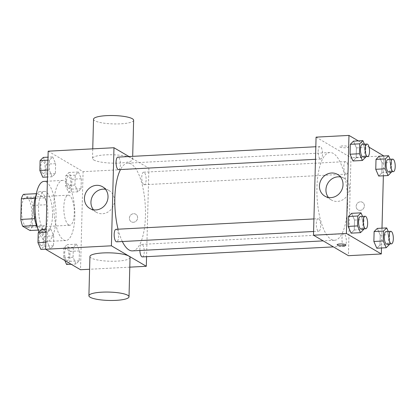 <?xml version="1.0" encoding="UTF-8"?>
<svg xmlns="http://www.w3.org/2000/svg" width="416" height="416" viewBox="0 0 416 416"><rect width="100%" height="100%" fill="white"/><g stroke="black" fill="none" stroke-linecap="round" stroke-linejoin="round"><path stroke-width="0.31" stroke-dasharray="2.08 1.56" d="M68.661 224.926A15.044 5.2 87 0 0 69.831 225.238A15.044 5.2 87 0 0 74.235 209.94A15.044 5.2 87 0 0 68.255 195.187A15.044 5.2 87 0 0 63.799 208.806A15.044 5.2 87 0 0 68.661 224.926M26.359 227.141A15.044 5.2 87 0 0 27.534 227.458A15.044 5.2 87 0 0 31.938 212.16A15.044 5.2 87 0 0 25.958 197.408A15.044 5.2 87 0 0 21.497 211.021A15.044 5.2 87 0 0 26.359 227.141M23.488 194.34L30.836 198.65A19.422 6.708 87 0 1 32.687 205.436L32.146 226.08A19.422 6.708 87 0 1 29.999 230.521M32.687 205.436L46.79 204.698L46.249 225.342L32.146 226.08M38.241 230.09L44.101 229.783L36.447 225.488M44.101 229.783A19.422 6.708 87 0 0 46.249 225.342M46.79 204.698A19.422 6.708 87 0 0 44.933 197.912L30.836 198.65M36.754 225.472A19.422 6.708 87 0 1 34.902 218.686L35.438 198.042A19.422 6.708 87 0 1 37.586 193.601L44.933 197.912M35.968 195.598A20.062 6.932 -93 0 1 39.796 191.656A20.062 6.932 -93 0 1 47.824 215.79A20.062 6.932 -93 0 1 41.896 231.728A20.062 6.932 -93 0 1 37.674 228.207M52.525 215.54A20.062 6.932 87 0 0 44.491 191.412A20.062 6.932 87 0 0 38.548 209.565A20.062 6.932 87 0 0 45.032 231.062A20.062 6.932 87 0 0 46.592 231.478A20.062 6.932 87 0 0 52.525 215.54M35.438 198.042L35.126 198.058M37.586 193.601L36.327 193.669M38.922 232.066A30.092 10.4 87 0 0 44.772 240.869A30.092 10.4 87 0 0 47.117 241.498A30.092 10.4 87 0 0 55.926 210.902A30.092 10.4 87 0 0 43.966 181.397M63.575 239.881A30.092 10.4 87 0 0 65.92 240.51A30.092 10.4 87 0 0 74.729 209.914A30.092 10.4 87 0 0 62.769 180.409A30.092 10.4 87 0 0 53.851 207.641A30.092 10.4 87 0 0 63.575 239.881M78.395 172L81.323 178.745L81.063 188.656L77.88 191.818L74.953 185.068L75.213 175.162L78.395 172L81.323 178.745L81.063 188.656L77.88 191.818L74.953 185.068L75.213 175.162L78.395 172L68.999 172.489L71.921 179.239L71.661 189.145L68.479 192.306L65.551 185.562L65.811 175.656L68.999 172.489M52.702 156.926L55.624 163.67L55.364 173.581L52.182 176.743L49.254 169.993L49.514 160.087L52.702 156.926L55.624 163.67L55.364 173.581L52.182 176.743L49.254 169.993L49.514 160.087L52.702 156.926L48.012 157.17M48.173 151.185L83.086 171.668L80.517 269.734M76.508 244.176L79.43 250.926L79.175 260.832L75.988 263.994L73.065 257.249L73.32 247.343L76.508 244.176L79.43 250.926L79.175 260.832L75.988 263.994L73.065 257.249L73.32 247.343L76.508 244.176L67.106 244.67L70.034 251.42L69.774 261.326L66.586 264.488M50.809 229.107L53.737 235.851L53.477 245.757L50.289 248.924L47.367 242.174L47.627 232.268L50.809 229.107L53.737 235.851L53.477 245.757L50.289 248.924L47.367 242.174L47.627 232.268L50.809 229.107L46.124 229.351M129.787 267.155L89.596 269.261M128.986 156.541L148.886 168.215L83.086 171.668M148.886 168.215L146.567 256.677M133.39 222.279A4.389 4.014 -59.6 0 0 137.431 218.93A4.389 4.014 -59.6 0 0 135.72 214.204A4.389 4.014 -59.6 0 0 130.036 215.956A4.389 4.014 -59.6 0 0 131.279 221.775A4.389 4.014 -59.6 0 0 133.39 222.279A4.389 4.014 -59.6 0 0 137.431 218.93A4.389 4.014 -59.6 0 0 135.72 214.204A4.389 4.014 -59.6 0 0 130.036 215.956A4.389 4.014 -59.6 0 0 131.279 221.775A4.389 4.014 -59.6 0 0 133.385 222.279M132.444 250.884A43.935 15.179 87 0 0 145.304 206.216A43.935 15.179 87 0 0 127.842 163.134A43.935 15.179 87 0 0 120.505 169.541M118.056 229.195A43.935 15.179 87 0 0 122.351 241.524M118.57 169.645A6.271 2.168 87 0 0 120.401 163.27A6.271 2.168 87 0 0 117.91 157.123M143.775 184.584A6.271 2.168 87 0 0 144.264 184.72A6.271 2.168 87 0 0 146.099 178.344A6.271 2.168 87 0 0 143.608 172.198A6.271 2.168 87 0 0 141.752 177.871A6.271 2.168 87 0 0 143.775 184.584M142.376 256.896A6.271 2.168 87 0 0 144.212 250.526A6.271 2.168 87 0 0 141.721 244.379A6.271 2.168 87 0 0 139.875 250.494M116.022 229.304A6.271 2.168 -93 0 1 116.511 229.434A6.271 2.168 -93 0 1 118.534 236.153A6.271 2.168 -93 0 1 116.678 241.826M93.751 159.952A20.062 4.181 -178.5 0 0 116.048 163.171A20.062 4.181 -178.5 0 0 132.605 159.489A20.062 4.181 -178.5 0 0 112.663 154.783A20.062 4.181 -178.5 0 0 92.498 158.439A20.062 4.181 -178.5 0 0 93.751 159.952M130.042 257.561A20.062 4.181 1.5 0 1 109.876 261.217A20.062 4.181 1.5 0 1 89.929 256.511M93.527 119.21A20.062 4.181 -178.5 0 0 94.78 120.723A20.062 4.181 -178.5 0 0 117.073 123.942A20.062 4.181 -178.5 0 0 133.635 120.26M105.498 189.285A12.579 11.508 120.4 0 1 109.096 190.59A12.579 11.508 120.4 0 1 114 204.142A12.579 11.508 120.4 0 1 102.409 213.741A12.579 11.508 120.4 0 1 96.366 212.29A12.579 11.508 120.4 0 1 93.47 209.789M331.12 239.372A43.935 15.179 87 0 0 334.542 240.292A43.935 15.179 87 0 0 347.402 195.619A43.935 15.179 87 0 0 329.945 152.542A43.935 15.179 87 0 0 316.919 192.301A43.935 15.179 87 0 0 331.12 239.372M318.609 218.837A6.271 2.168 -93 0 1 320.637 225.555A6.271 2.168 -93 0 1 318.776 231.228A6.271 2.168 -93 0 1 316.285 225.082A6.271 2.168 -93 0 1 318.12 218.707A6.271 2.168 -93 0 1 318.609 218.837M345.878 173.992A6.271 2.168 87 0 0 346.367 174.122A6.271 2.168 87 0 0 348.202 167.747A6.271 2.168 87 0 0 345.706 161.6A6.271 2.168 87 0 0 343.85 167.274A6.271 2.168 87 0 0 345.878 173.992M343.985 246.173A6.271 2.168 87 0 0 344.474 246.303A6.271 2.168 87 0 0 346.31 239.928A6.271 2.168 87 0 0 343.819 233.782A6.271 2.168 87 0 0 341.962 239.455A6.271 2.168 87 0 0 343.985 246.173M320.18 158.917A6.271 2.168 87 0 0 320.668 159.047A6.271 2.168 87 0 0 322.504 152.672A6.271 2.168 87 0 0 320.013 146.526A6.271 2.168 87 0 0 318.152 152.199A6.271 2.168 87 0 0 320.18 158.917M316.072 137.14L350.984 157.622L348.416 255.689M383.885 155.896L350.984 157.622M383.88 155.984L383.365 175.802M381.992 228.16L381.472 247.978M360.152 210.392A4.389 4.014 -59.6 0 0 364.198 207.043A4.389 4.014 -59.6 0 0 362.487 202.316A4.389 4.014 -59.6 0 0 356.803 204.069A4.389 4.014 -59.6 0 0 358.046 209.888A4.389 4.014 -59.6 0 0 360.152 210.392A4.389 4.014 -59.6 0 0 364.198 207.043A4.389 4.014 -59.6 0 0 362.487 202.316A4.389 4.014 -59.6 0 0 356.803 204.069A4.389 4.014 -59.6 0 0 358.046 209.888A4.389 4.014 -59.6 0 0 360.152 210.392M353.501 141.154L356.424 147.898L356.164 157.81L352.981 160.971L356.164 157.81L356.424 147.898L353.501 141.154M377.307 228.41L380.229 235.154L379.974 245.066L376.787 248.227L379.974 245.066L380.229 235.154L377.307 228.41M358.322 140.899L369.075 147.212M379.194 156.229L382.122 162.973L381.862 172.884L378.68 176.046L381.862 172.884L382.122 162.973L379.194 156.229M351.608 213.335L354.536 220.08L354.276 229.991L351.088 233.152L354.276 229.991L354.536 220.08L351.608 213.335M339.981 147.04A4.389 0.915 -178.5 0 0 344.859 147.748A4.389 0.915 -178.5 0 0 348.478 146.942A4.389 0.915 -178.5 0 0 344.115 145.912A4.389 0.915 -178.5 0 0 339.706 146.713A4.389 0.915 -178.5 0 0 339.981 147.04M337.137 244.78L337.137 244.78A4.389 0.915 1.5 0 1 340.761 243.974A4.389 0.915 1.5 0 1 345.639 244.676A4.389 0.915 1.5 0 1 345.909 245.008L345.909 245.014M339.981 147.046A4.389 0.915 -178.5 0 0 344.859 147.748A4.389 0.915 -178.5 0 0 348.478 146.947A4.389 0.915 -178.5 0 0 344.115 145.917A4.389 0.915 -178.5 0 0 339.706 146.713A4.389 0.915 -178.5 0 0 339.981 147.046M340.496 176.961A12.579 11.508 120.4 0 1 344.094 178.272A12.579 11.508 120.4 0 1 348.998 191.823A12.579 11.508 120.4 0 1 337.407 201.422A12.579 11.508 120.4 0 1 331.365 199.971A12.579 11.508 120.4 0 1 328.468 197.47M362.544 216.377L363.932 219.586L363.693 228.873M361.078 229.013A6.271 2.168 87 0 0 362.913 222.638A6.271 2.168 87 0 0 360.422 216.492M363.932 219.586L354.536 220.08M363.672 229.497L354.276 229.991M364.432 144.196L365.825 147.41L365.581 156.692M362.965 156.832A6.271 2.168 87 0 0 364.801 150.457A6.271 2.168 87 0 0 362.31 144.31M365.825 147.41L356.424 147.898M365.565 157.316L356.164 157.81M388.237 231.452L389.631 234.66L389.386 243.948M386.776 244.083A6.271 2.168 87 0 0 388.612 237.713A6.271 2.168 87 0 0 386.121 231.561M389.631 234.66L380.229 235.154M389.371 244.572L379.974 245.066M390.13 159.271L391.524 162.484L391.279 171.766M388.664 171.907A6.271 2.168 87 0 0 390.499 165.532A6.271 2.168 87 0 0 388.008 159.385M391.524 162.484L382.122 162.973M391.264 172.39L381.862 172.884M41.408 229.596L44.335 236.345L44.075 246.251L40.893 249.413M40.992 245.638A6.271 2.168 87 0 0 41.48 245.768A6.271 2.168 87 0 0 43.316 239.392A6.271 2.168 87 0 0 40.82 233.246A6.271 2.168 87 0 0 38.964 238.919A6.271 2.168 87 0 0 40.992 245.638M53.737 235.851L44.335 236.345M53.477 245.757L44.075 246.251M50.289 248.924L45.604 249.168M47.367 242.174L45.786 242.258M47.627 232.268L46.046 232.352M40.95 245.638A6.271 2.168 87 0 0 41.439 245.768A6.271 2.168 87 0 0 43.274 239.392A6.271 2.168 87 0 0 40.784 233.246A6.271 2.168 87 0 0 38.927 238.919A6.271 2.168 87 0 0 40.95 245.638M43.3 157.42L46.223 164.164L45.968 174.07L42.78 177.237M42.879 173.456A6.271 2.168 87 0 0 43.368 173.586A6.271 2.168 87 0 0 45.204 167.211A6.271 2.168 87 0 0 42.713 161.065A6.271 2.168 87 0 0 40.856 166.738A6.271 2.168 87 0 0 42.879 173.456M55.624 163.67L46.223 164.164M55.364 173.581L45.968 174.07M52.182 176.743L47.497 176.987M49.254 169.993L47.674 170.076M49.514 160.087L47.934 160.17M42.843 173.456A6.271 2.168 87 0 0 43.332 173.586A6.271 2.168 87 0 0 45.167 167.216A6.271 2.168 87 0 0 42.676 161.065A6.271 2.168 87 0 0 40.815 166.743A6.271 2.168 87 0 0 42.843 173.456M64.886 260.567L63.664 257.743L63.924 247.832L67.106 244.67M66.685 260.707A6.271 2.168 87 0 0 67.174 260.842A6.271 2.168 87 0 0 69.009 254.467A6.271 2.168 87 0 0 66.518 248.321A6.271 2.168 87 0 0 64.662 253.994A6.271 2.168 87 0 0 66.685 260.707M79.43 250.926L70.034 251.42M79.175 260.832L69.774 261.326M75.988 263.994L71.162 264.248M73.065 257.249L63.664 257.743M73.32 247.343L63.924 247.832M66.648 260.712A6.271 2.168 87 0 0 67.137 260.842A6.271 2.168 87 0 0 68.973 254.467A6.271 2.168 87 0 0 66.482 248.321A6.271 2.168 87 0 0 64.626 253.994A6.271 2.168 87 0 0 66.648 260.712M68.578 188.531A6.271 2.168 87 0 0 69.066 188.661A6.271 2.168 87 0 0 70.902 182.286A6.271 2.168 87 0 0 68.411 176.14A6.271 2.168 87 0 0 66.55 181.813A6.271 2.168 87 0 0 68.578 188.531M81.323 178.745L71.921 179.239M81.063 188.656L71.661 189.145M77.88 191.818L68.479 192.306M74.953 185.068L65.551 185.562M75.213 175.162L65.811 175.656M68.541 188.531A6.271 2.168 87 0 0 69.03 188.661A6.271 2.168 87 0 0 70.866 182.286A6.271 2.168 87 0 0 68.37 176.14A6.271 2.168 87 0 0 66.513 181.813A6.271 2.168 87 0 0 68.541 188.531M27.534 227.458L69.831 225.238M25.958 197.408L68.255 195.187M44.491 191.412L39.796 191.656M46.592 231.478L41.896 231.728M62.769 180.409L47.382 181.215M65.92 240.51L47.117 241.498M132.605 159.489L132.688 156.348M92.498 158.439L92.747 148.845M109.096 190.59L102.601 186.784M96.366 212.29L89.872 208.484M329.945 152.542L127.842 163.134M334.542 240.292L323.175 240.885M313.596 231.499L318.776 231.228M313.929 218.925L318.12 218.707M345.706 161.6L143.608 172.198M346.367 174.122L144.264 184.72M343.819 233.782L141.721 244.379M344.474 246.303L333.403 246.886M320.013 146.526L315.817 146.749M320.668 159.047L315.489 159.318M344.094 178.272L337.6 174.46M331.365 199.971L324.87 196.16"/><path stroke-width="0.62" d="M34.663 218.696L20.8 219.424L21.341 198.78A19.422 6.708 87 0 1 23.488 194.34L36.327 193.669M38.241 230.09L29.999 230.521L22.651 226.21A19.422 6.708 87 0 1 20.8 219.424M36.447 225.488L22.651 226.21M37.674 228.207A20.062 6.932 -93 0 1 35.968 195.598M35.126 198.058L21.341 198.78M47.382 181.215L43.966 181.397A30.092 10.4 87 0 0 35.412 199.789A30.092 10.4 87 0 0 38.922 232.066M89.596 269.261L80.517 269.734L45.604 249.257L48.173 151.185L113.968 147.737L128.986 156.541M146.567 256.677L146.318 266.287L129.787 267.155M122.351 241.524A43.935 15.179 87 0 0 129.017 249.964A43.935 15.179 87 0 0 132.444 250.884L323.175 240.885M120.505 169.541A43.935 15.179 87 0 0 118.056 229.195M146.318 266.287L111.405 245.804L113.968 147.737M315.817 146.749L117.91 157.123A6.271 2.168 87 0 0 116.054 162.796A6.271 2.168 87 0 0 118.082 169.515A6.271 2.168 87 0 0 118.57 169.645L315.489 159.318M139.875 250.494A6.271 2.168 87 0 0 141.887 256.766A6.271 2.168 87 0 0 142.376 256.896L333.403 246.886M313.596 231.499L116.678 241.826A6.271 2.168 -93 0 1 114.187 235.674A6.271 2.168 -93 0 1 116.022 229.304L313.929 218.925M111.405 245.804L45.604 249.257M95.914 209.929A12.579 11.508 120.4 0 1 89.872 208.484A12.579 11.508 120.4 0 1 86.31 191.807A12.579 11.508 120.4 0 1 102.601 186.784A12.579 11.508 120.4 0 1 107.505 200.335A12.579 11.508 120.4 0 1 95.914 209.929M88.904 295.74L89.929 256.511A20.062 4.181 1.5 0 1 106.491 252.829A20.062 4.181 1.5 0 1 128.783 256.048A20.062 4.181 1.5 0 1 130.042 257.561L129.012 296.79A20.062 4.181 1.5 0 1 108.846 300.446A20.062 4.181 1.5 0 1 88.904 295.74A20.062 4.181 1.5 0 1 105.461 292.058A20.062 4.181 1.5 0 1 127.759 295.277A20.062 4.181 1.5 0 1 129.012 296.79M132.688 156.348L133.635 120.26A20.062 4.181 -178.5 0 0 113.688 115.554A20.062 4.181 -178.5 0 0 93.527 119.21L92.747 148.845M93.47 209.789A12.579 11.508 120.4 0 1 92.804 195.619A12.579 11.508 120.4 0 1 105.498 189.285M381.472 247.978L381.316 253.968L348.416 255.689L313.503 235.212L316.072 137.14L348.972 135.413L358.322 140.899M369.075 147.212L383.88 155.984M383.365 175.802L381.992 228.16M365.581 156.692L365.565 157.316L362.378 160.477L352.981 160.971L350.054 154.227L350.314 144.316L353.501 141.154L362.898 140.66L364.432 144.196M389.386 243.948L389.371 244.572L386.188 247.733L376.787 248.227L373.864 241.478L374.119 231.572L377.307 228.41L386.708 227.916L388.237 231.452M381.316 253.968L346.403 233.485L348.972 135.413M391.279 171.766L391.264 172.39L388.076 175.552L378.68 176.046L375.752 169.302L376.012 159.39L379.194 156.229L388.596 155.735L390.13 159.271M363.693 228.873L363.672 229.497L360.49 232.658L351.088 233.152L348.166 226.403L348.426 216.497L351.608 213.335L361.01 212.841L362.544 216.377M346.403 233.485L313.503 235.212M330.912 197.61A12.579 11.508 120.4 0 1 324.87 196.16A12.579 11.508 120.4 0 1 321.308 179.488A12.579 11.508 120.4 0 1 337.6 174.46A12.579 11.508 120.4 0 1 342.503 188.011A12.579 11.508 120.4 0 1 330.912 197.61M345.639 244.681A4.389 0.915 1.5 0 1 345.909 245.014A4.389 0.915 1.5 0 1 341.5 245.809A4.389 0.915 1.5 0 1 337.137 244.78A4.389 0.915 1.5 0 1 340.761 243.974A4.389 0.915 1.5 0 1 345.639 244.681M345.909 245.008A4.389 0.915 1.5 0 1 341.5 245.809A4.389 0.915 1.5 0 1 337.137 244.78M328.468 197.47A12.579 11.508 120.4 0 1 327.803 183.3A12.579 11.508 120.4 0 1 340.496 176.961M360.49 232.658L357.562 225.914L357.822 216.003L361.01 212.841M365.123 216.242L360.422 216.492A6.271 2.168 87 0 0 358.561 222.165A6.271 2.168 87 0 0 360.589 228.878A6.271 2.168 87 0 0 361.078 229.013L365.778 228.764A6.271 2.168 87 0 0 367.614 222.388A6.271 2.168 87 0 0 365.123 216.242A6.271 2.168 87 0 0 363.262 221.915A6.271 2.168 87 0 0 365.29 228.634A6.271 2.168 87 0 0 365.778 228.764M351.088 233.152L348.166 226.403L348.426 216.497L351.608 213.335M357.562 225.914L348.166 226.403M357.822 216.003L348.426 216.497M362.378 160.477L359.455 153.733L359.715 143.822L362.898 140.66M367.011 144.061L362.31 144.31A6.271 2.168 87 0 0 360.454 149.984A6.271 2.168 87 0 0 362.476 156.702A6.271 2.168 87 0 0 362.965 156.832L367.666 156.582A6.271 2.168 87 0 0 369.502 150.212A6.271 2.168 87 0 0 367.011 144.061A6.271 2.168 87 0 0 365.154 149.739A6.271 2.168 87 0 0 367.177 156.452A6.271 2.168 87 0 0 367.666 156.582M352.981 160.971L350.054 154.227L350.314 144.316L353.501 141.154M359.455 153.733L350.054 154.227M359.715 143.822L350.314 144.316M386.188 247.733L383.261 240.989L383.521 231.078L386.708 227.916M390.816 231.317L386.121 231.561A6.271 2.168 87 0 0 384.259 237.24A6.271 2.168 87 0 0 386.287 243.953A6.271 2.168 87 0 0 386.776 244.083L391.477 243.838A6.271 2.168 87 0 0 393.312 237.463A6.271 2.168 87 0 0 390.816 231.317A6.271 2.168 87 0 0 388.96 236.99A6.271 2.168 87 0 0 390.988 243.708A6.271 2.168 87 0 0 391.477 243.838M376.787 248.227L373.864 241.478L374.119 231.572L377.307 228.41M383.261 240.989L373.864 241.478M383.521 231.078L374.119 231.572M388.076 175.552L385.154 168.808L385.414 158.896L388.596 155.735M392.709 159.136L388.008 159.385A6.271 2.168 87 0 0 386.152 165.058A6.271 2.168 87 0 0 388.175 171.772A6.271 2.168 87 0 0 388.664 171.907L393.364 171.657A6.271 2.168 87 0 0 395.2 165.282A6.271 2.168 87 0 0 392.709 159.136A6.271 2.168 87 0 0 390.853 164.809A6.271 2.168 87 0 0 392.876 171.527A6.271 2.168 87 0 0 393.364 171.657M378.68 176.046L375.752 169.302L376.012 159.39L379.194 156.229M385.154 168.808L375.752 169.302M385.414 158.896L376.012 159.39M45.604 249.168L40.893 249.413L37.965 242.668L38.225 232.757L41.408 229.596L46.124 229.351M45.786 242.258L37.965 242.668M46.046 232.352L38.225 232.757M47.497 176.987L42.78 177.237L39.858 170.487L40.113 160.581L43.3 157.42L48.012 157.17M47.674 170.076L39.858 170.487M47.934 160.17L40.113 160.581M71.162 264.248L66.586 264.488L64.886 260.567"/></g></svg>
